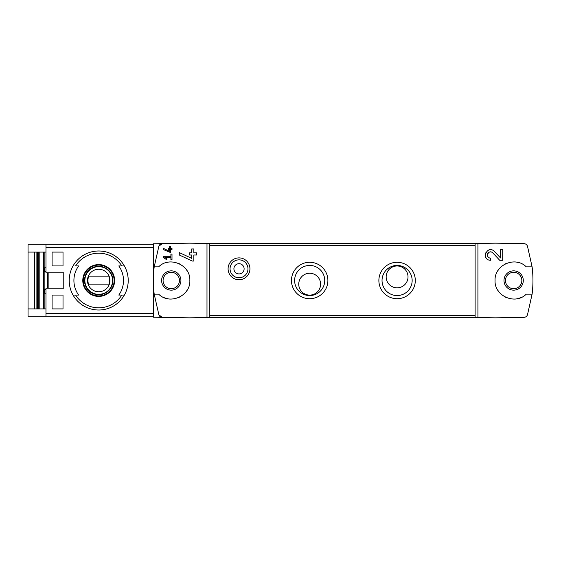 <?xml version="1.0" encoding="UTF-8"?>
<svg xmlns="http://www.w3.org/2000/svg" width="561" height="561" viewBox="0 0 561 561"><rect width="100%" height="100%" fill="white"/><g stroke="black" fill="none" stroke-linecap="round" stroke-linejoin="round"><path stroke-width="0.84" d="M477.923 317.526L477.923 243.474L475.111 243.523L475.111 317.477L495.433 317.835L524.079 317.337C525.755 317.189 526.891 316.348 527.473 314.826L532.101 294.16L526.232 294.16C515.363 305.296 494.248 296.047 495.068 280.514C494.248 264.96 515.321 255.697 526.232 266.84L532.101 266.84L527.473 246.174C526.891 244.652 525.755 243.818 524.079 243.663L495.433 243.165L477.923 243.474M500.531 257.955L494.367 251.391C487.271 244.372 480.489 259.925 490.517 260.283L490.517 258.102C484.648 257.899 488.61 248.768 492.775 252.885L499.718 260.283L502.719 260.283L502.719 249.722L500.531 249.722L500.531 257.955L494.367 251.391M163.251 248.327L163.251 249.533L170.537 252.562L170.537 249.54L171.996 249.54L171.996 248.446L170.537 248.446L170.537 246.517L169.443 246.517L169.443 248.446L168.356 248.446L168.356 249.54L169.443 249.54L169.443 251.216L163.251 248.327L169.443 251.216M158.889 314.861A3.639 3.639 0 0 0 162.283 317.358L158.889 314.861L154.205 294.16L158.679 294.16C169.548 305.296 190.663 296.047 189.842 280.514C190.663 264.96 169.59 255.697 158.679 266.84L154.205 266.84L158.889 246.139L162.283 243.642L153.349 243.797L153.349 317.203L189.478 317.835L209.8 317.477L209.8 243.523L206.988 243.474L206.988 317.526M206.988 243.474L189.478 243.165L162.283 243.642A3.639 3.639 0 0 0 158.889 246.139M163.251 256.279L163.251 257.373L166.617 259.729L167.129 258.993L164.815 257.373L170.902 257.373L170.902 259.554L171.996 259.554L171.996 254.091L170.902 254.091L170.902 256.279L163.251 256.279M179.282 252.583L179.282 254.989L192.269 261.047L193.847 261.047L193.847 255.003L196.764 255.003L196.764 252.822L193.847 252.822L193.847 248.958L191.666 248.958L191.666 252.822L189.478 252.822L189.478 255.003L191.666 255.003L191.666 258.355L179.282 252.583L191.666 258.355M45.967 244.806L28.05 244.806L28.05 316.194L45.967 316.194L45.967 288.151L63.772 288.151L63.772 272.849L45.967 272.849L45.967 244.806L153.349 244.806M52.089 265.928L63.014 265.928L63.014 252.092L52.089 252.092L52.089 265.928L63.014 265.928M52.089 308.908L63.014 308.908L63.014 295.072L52.089 295.072L52.089 308.908L63.014 308.908M34.417 308.908L34.417 252.092M44.172 308.908L44.172 252.092M121.821 265.928A27.321 27.321 0 0 0 75.602 265.928L78.645 265.928A24.796 24.796 0 0 0 78.645 295.072L73.056 295.072A29.502 29.502 0 0 1 98.708 250.998A29.502 29.502 0 0 1 124.367 295.072L118.778 295.072A24.796 24.796 0 0 0 118.778 265.928L124.367 265.928L118.778 265.928M75.602 295.072L73.056 295.072A29.502 29.502 0 0 0 124.367 295.072L121.821 295.072A27.321 27.321 0 0 1 75.602 295.072M45.967 316.194L153.349 316.194M171.266 270.851A9.649 9.649 0 0 1 179.625 285.325A9.649 9.649 0 0 1 162.907 285.325A9.649 9.649 0 0 1 171.266 270.851M154.205 266.84A109.269 109.269 0 0 0 154.205 294.16M162.739 297A18.576 18.576 0 0 0 168.188 298.817M178.728 297.512A18.576 18.576 0 0 0 180.593 296.566M186.392 291.278A18.576 18.576 0 0 0 186.813 290.668M189.835 280.879A18.576 18.576 0 0 0 189.842 280.514M186.82 270.346A18.576 18.576 0 0 0 186.175 269.42M180.116 264.168A18.576 18.576 0 0 0 178.742 263.495M168.209 262.176A18.576 18.576 0 0 0 165.726 262.772M239.014 279.736A10.925 10.925 0 0 0 248.474 263.347A10.925 10.925 0 0 0 229.554 263.347A10.925 10.925 0 0 0 239.014 279.736M397.09 298.711A18.211 18.211 0 0 0 412.861 271.391A18.211 18.211 0 0 0 381.319 271.391A18.211 18.211 0 0 0 397.09 298.711M309.672 298.711A18.211 18.211 0 0 0 325.45 271.391A18.211 18.211 0 0 0 293.901 271.391A18.211 18.211 0 0 0 309.672 298.711M532.101 294.16A110.363 110.363 0 0 0 532.101 266.84M484.999 317.652L199.912 317.652M484.999 243.348L199.912 243.348M320.604 284.182A10.925 10.925 0 0 0 304.209 274.715A10.925 10.925 0 0 0 304.209 293.641A10.925 10.925 0 0 0 320.604 284.182M309.672 295.556A15.056 15.056 0 0 0 322.715 272.969A15.056 15.056 0 0 0 296.636 272.969A15.056 15.056 0 0 0 309.672 295.556M408.015 276.896A10.925 10.925 0 0 0 391.627 267.429A10.925 10.925 0 0 0 391.627 286.355A10.925 10.925 0 0 0 408.015 276.896M397.09 295.556A15.056 15.056 0 0 0 410.133 272.969A15.056 15.056 0 0 0 384.054 272.969A15.056 15.056 0 0 0 397.09 295.556M513.645 272.302A8.198 8.198 0 0 1 521.842 280.5A8.198 8.198 0 0 1 513.645 288.698A8.198 8.198 0 0 1 505.447 280.5A8.198 8.198 0 0 1 513.645 272.302M513.645 290.149A9.649 9.649 0 0 0 522.003 275.675A9.649 9.649 0 0 0 505.286 275.675A9.649 9.649 0 0 0 513.645 290.149M519.191 262.772A18.576 18.576 0 0 0 516.702 262.176M506.176 263.495A18.576 18.576 0 0 0 504.795 264.168M498.736 269.42A18.576 18.576 0 0 0 498.091 270.346M495.068 280.514A18.576 18.576 0 0 0 495.075 280.879M498.098 290.668A18.576 18.576 0 0 0 498.519 291.278M504.318 296.566A18.576 18.576 0 0 0 506.183 297.512M516.723 298.817A18.576 18.576 0 0 0 522.179 297M171.266 272.302A8.198 8.198 0 0 1 178.363 284.595A8.198 8.198 0 0 1 164.17 284.595A8.198 8.198 0 0 1 171.266 272.302M47.426 272.849L47.426 288.151M28.05 308.908L45.967 308.908M28.05 252.092L45.967 252.092M45.967 289.609L44.88 289.609L44.88 293.249L45.967 293.249M45.967 267.751L44.88 267.751L44.88 271.391L45.967 271.391M98.708 264.582A15.918 15.918 0 0 1 104.542 295.31A15.918 15.918 0 0 1 83.07 283.466A15.918 15.918 0 0 1 98.708 264.582M98.708 295.913A15.413 15.413 0 0 0 114.121 280.5A15.413 15.413 0 0 0 98.708 265.087A15.413 15.413 0 0 0 83.301 280.5A15.413 15.413 0 0 0 98.708 295.913M98.708 266.293A14.207 14.207 0 0 1 111.015 287.604A14.207 14.207 0 0 1 86.408 287.604A14.207 14.207 0 0 1 98.708 266.293M98.708 269.252A11.248 11.248 0 0 1 108.455 286.124A11.248 11.248 0 0 1 88.968 286.124A11.248 11.248 0 0 1 98.708 269.252M88.561 276.861A10.778 10.778 0 0 0 88.561 284.139L108.862 284.139A10.778 10.778 0 0 0 108.862 276.861L88.561 276.861M98.708 266.657A13.843 13.843 0 0 1 110.699 287.421A13.843 13.843 0 0 1 86.724 287.421A13.843 13.843 0 0 1 98.708 266.657M239.014 273.908A5.098 5.098 0 0 0 243.432 266.258A5.098 5.098 0 0 0 234.596 266.258A5.098 5.098 0 0 0 239.014 273.908M239.014 277.765A8.955 8.955 0 0 0 246.77 264.329A8.955 8.955 0 0 0 231.258 264.329A8.955 8.955 0 0 0 239.014 277.765M48.155 288.151L48.155 272.849M52.089 252.092L63.014 252.092M52.089 295.072L63.014 295.072M167.129 258.993L164.815 257.373M485.658 252.927A5.28 5.28 0 0 0 485.419 253.621M485.798 257.373A5.28 5.28 0 0 0 486.078 257.864M492.775 252.885A3.093 3.093 0 0 0 487.67 253.789M487.516 254.245A3.093 3.093 0 0 0 487.754 256.405M487.916 256.686A3.093 3.093 0 0 0 490.517 258.102M45.967 313.655L153.349 313.655M45.967 247.345L153.349 247.345M73.056 265.928A29.502 29.502 0 0 1 124.367 265.928M124.367 295.072A29.502 29.502 0 0 1 73.056 295.072M475.111 315.464L209.8 315.464M475.111 245.536L209.8 245.536M36.879 308.908L36.879 252.092M37.552 308.908L37.552 252.092M38.246 308.908L38.246 252.092M39.817 308.908L39.817 252.092M43.351 308.908L43.351 252.092M37.58 308.908L37.58 252.092"/></g></svg>
